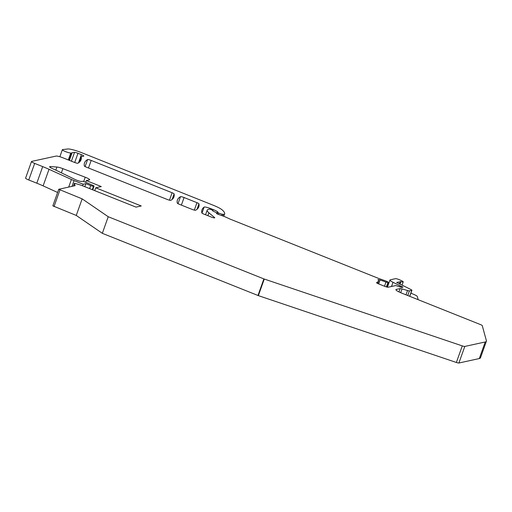 <?xml version="1.0" encoding="UTF-8"?>
<svg xmlns="http://www.w3.org/2000/svg" width="512" height="512" viewBox="0 0 512 512"><rect width="100%" height="100%" fill="white"/><g stroke="black" fill="none" stroke-linecap="round" stroke-linejoin="round"><path stroke-width="0.77" d="M69.414 160.384L72.147 152.698A2.97 0.454 -160.4 0 0 71.981 152.781A2.97 0.454 -160.4 0 0 71.981 152.826A5.939 0.915 -160.4 0 1 71.974 152.902A5.939 0.915 -160.4 0 1 71.04 153.069A5.939 0.915 -160.4 0 0 70.765 153.05A4.749 0.73 -160.4 0 1 65.606 151.642A4.749 0.73 -160.4 0 1 62.342 149.722A4.749 0.73 -160.4 0 1 62.618 149.587L67.661 148.992A11.872 1.824 -160.4 0 1 81.434 152.589L212.922 205.114A14.842 2.285 -160.4 0 1 222.157 209.882A56.397 8.672 -160.4 0 1 224.634 214.067A56.397 8.672 -160.4 0 1 224.576 214.208A2.97 0.454 -160.4 0 1 224.461 214.272L222.138 214.291L218.733 213.088L217.382 212.365L217.901 212.154A7.123 1.094 -160.4 0 0 213.21 209.574L211.29 208.813A5.939 0.915 -160.4 0 0 204.122 207.098A207.763 31.949 -160.4 0 0 201.997 209.811A207.763 31.949 -160.4 0 0 201.85 212.947A2.97 0.454 -160.4 0 0 203.834 214.08L211.149 216.998A2.97 0.454 -160.4 0 0 214.758 217.818A2.97 0.454 -160.4 0 0 214.605 217.574L208.909 212.819A32.646 5.018 -160.4 0 1 207.187 210.157A32.646 5.018 -160.4 0 1 208.486 209.338L209.517 209.114L211.706 209.786L213.485 211.302L217.446 213.133L216.941 213.267A2.97 0.454 -160.4 0 1 216.493 213.261L217.766 214.17L223.693 216.262A2.97 0.454 -160.4 0 1 225.082 216.813L229.958 219.034A2.97 0.454 -160.4 0 0 230.624 219.315L377.997 278.182A5.939 0.915 -160.4 0 0 379.437 278.726L384.454 280.493A5.939 0.915 -160.4 0 1 387.226 281.6L388.685 282.477L385.958 282.144A9.498 1.459 -160.4 0 0 380.064 280.019A2.97 0.454 -160.4 0 0 377.971 279.738A2.97 0.454 -160.4 0 0 378.054 279.91A20.774 3.194 -160.4 0 1 378.63 281.126A20.774 3.194 -160.4 0 1 378.394 281.421L376.602 282.65A2.97 0.454 -160.4 0 0 376.57 282.688A2.97 0.454 -160.4 0 0 378.547 283.866L384.704 286.323A2.97 0.454 -160.4 0 0 388.198 287.213L395.75 285.568L402.016 287.45A2.97 0.454 -160.4 0 1 402.01 287.392A2.97 0.454 -160.4 0 1 402.131 287.315L402.477 287.238A2.97 0.454 -160.4 0 1 402.95 287.245L393.018 282.278A8.902 1.37 -160.4 0 1 389.971 280.026A8.902 1.37 -160.4 0 1 390.33 279.802L395.507 278.669A2.97 0.454 -160.4 0 1 399.539 279.789L401.05 280.454A4.454 0.685 -160.4 0 1 403.213 281.882A4.454 0.685 -160.4 0 1 400.87 281.677L396.685 282.413L410.886 289.51A2.97 0.454 -160.4 0 1 411.904 290.266A2.97 0.454 -160.4 0 1 411.782 290.336L409.414 290.854A2.97 0.454 -160.4 0 1 407.539 290.528L402.042 288.902A2.97 0.454 -160.4 0 0 400.16 288.576L396.262 289.427A8.902 1.37 -160.4 0 0 395.91 289.645A8.902 1.37 -160.4 0 0 401.843 293.171L480.282 324.499A2.97 0.454 -160.4 0 1 482.259 325.626L486.4 340.717A29.683 4.563 -160.4 0 1 486.394 341.229L480.493 357.811A29.683 4.563 -160.4 0 1 479.315 358.547L458.899 363.008A2.97 0.454 -160.4 0 1 456.371 362.47L258.362 295.629L102.323 233.318L76.256 215.437L52.838 205.856L58.746 189.28L75.053 185.677M72.147 152.698L74.534 152.397A2.97 0.454 -160.4 0 1 77.984 153.299L81.408 154.669A3.565 0.55 -160.4 0 1 83.782 156.077A3.565 0.55 -160.4 0 1 83.642 156.166L81.235 156.691A2.97 0.454 -160.4 0 0 81.12 156.762A2.97 0.454 -160.4 0 0 81.178 156.915A5.939 0.915 -160.4 0 1 81.299 157.133A216.077 33.229 -160.4 0 1 81.05 159.802A216.077 33.229 -160.4 0 1 77.926 163.226A2.97 0.454 -160.4 0 1 74.355 162.362L63.085 157.856A5.939 0.915 -160.4 0 0 56.09 156.077L31.693 161.402A4.749 0.73 19.6 0 0 31.501 161.523A4.749 0.73 19.6 0 0 34.669 163.405L28.762 179.981L36.8 183.187A28.192 4.333 -160.4 0 1 43.117 185.875L57.606 192.461M28.762 179.981A4.749 0.73 -160.4 0 1 25.6 178.099L31.501 161.523M486.394 341.229A29.683 4.563 -160.4 0 1 485.216 341.971L464.8 346.432A2.97 0.454 -160.4 0 1 462.272 345.894L263.878 278.912L108.23 216.736L102.323 233.318M108.23 216.736L82.157 198.861L76.256 215.437M82.157 198.861L58.746 189.28M94.714 190.624L95.725 187.789L141.248 205.978L136.006 207.117L81.082 185.197L74.419 183.206L75.072 185.626M95.725 187.789L101.293 186.573L86.298 180.582L85.696 182.266M86.298 180.582L89.421 179.904A5.939 0.915 -160.4 0 0 89.658 179.75A5.939 0.915 -160.4 0 0 85.229 177.222L83.686 181.542M92.691 189.818L93.984 186.182A2.374 0.365 19.6 0 0 94.074 186.125A2.374 0.365 19.6 0 0 93.024 185.414L85.056 182.01A2.374 0.365 19.6 0 0 82.259 181.299L81.69 181.427A4.454 0.685 19.6 0 1 75.027 179.469L56.794 170.598A5.939 0.915 19.6 0 0 56.237 170.336L52.256 168.525A5.939 0.915 19.6 0 1 49.632 166.739A5.939 0.915 19.6 0 1 50.47 166.573L56.947 167.027A5.939 0.915 -160.4 0 1 62.861 168.646L85.229 177.222M93.984 186.182L93.491 186.291L92.294 189.658M89.626 188.589L90.694 185.581A2.374 0.365 19.6 0 0 93.491 186.291M90.694 185.581L85.875 183.654L84.8 186.669M85.875 183.654L83.174 184.243L82.624 185.792M34.669 163.405L42.701 166.611A28.192 4.333 19.6 0 1 49.018 169.299L71.405 179.475A11.872 1.824 19.6 0 0 74.067 180.608L83.174 184.243M418.176 299.693L417.293 296.474A5.939 0.915 -160.4 0 0 414.419 294.682L410.886 293.12M167.238 199.462L86.336 167.142A2.97 0.454 -160.4 0 1 84.358 166.016A207.763 31.949 -160.4 0 1 84.506 162.912A207.763 31.949 -160.4 0 1 87.603 159.565A2.97 0.454 -160.4 0 1 91.174 160.429L172.109 192.755A2.97 0.454 -160.4 0 1 174.093 193.888A207.763 31.949 -160.4 0 1 173.933 196.96A207.763 31.949 -160.4 0 1 170.81 200.326A2.97 0.454 -160.4 0 1 167.238 199.462M196.966 202.682A2.97 0.454 -160.4 0 1 198.944 203.814A207.763 31.949 -160.4 0 1 198.784 206.867A207.763 31.949 -160.4 0 1 195.642 210.246A2.97 0.454 -160.4 0 1 192.07 209.376L179.251 204.262A2.97 0.454 -160.4 0 1 177.274 203.13A207.763 31.949 -160.4 0 1 177.421 200.013A207.763 31.949 -160.4 0 1 180.506 196.672A2.97 0.454 -160.4 0 1 184.077 197.536L196.966 202.682L194.317 210.112M464.8 346.432L458.899 363.008M462.272 345.894L456.371 362.47M264.269 279.053L258.362 295.629M263.878 278.912L257.978 295.488M59.93 189.984L54.029 206.56M74.419 183.238L73.421 186.042L74.419 183.206M62.861 168.646L61.376 172.826M56.947 167.027L55.834 170.15M50.47 166.573L50.176 167.405M74.067 180.608L72.026 186.349M68.704 187.072L71.405 179.475M49.018 169.299L43.117 185.875M36.8 183.187L42.701 166.611M81.299 157.133L79.558 162.022M81.178 156.915L79.264 162.291M81.408 154.669L78.49 162.874M74.707 162.496L77.984 153.299M74.534 152.397L71.405 161.184M71.04 153.069L68.557 160.045M70.765 153.05L68.314 159.942M224.461 214.272L223.744 216.282M223.245 214.541L222.752 215.93M222.138 214.291L221.683 215.552M218.733 213.088L218.285 214.355M213.21 209.574L212.73 210.918M211.29 208.813L211.034 209.517M204.122 207.098L201.978 213.114M214.605 217.574L214.49 217.907M208.909 212.819L207.878 215.693M217.389 213.171L217.12 213.92M216.941 213.267L216.768 213.76M388.685 282.477L387.046 287.078M387.866 282.656L386.355 286.899M385.958 282.144L384.499 286.246M380.064 280.019L378.675 283.917M378.394 281.421L377.658 283.482M402.253 286.624L401.933 287.52M400.646 285.984L400.256 287.091M400.166 285.773L399.763 286.899M393.018 282.278L391.52 286.49M400.294 281.594L399.462 283.923M400.87 281.677L399.981 284.179M400.16 288.576L398.976 291.91M396.262 289.427L396.045 290.042M485.216 341.971L479.315 358.547M180.506 196.672L178.01 203.693M184.077 197.536L181.382 205.107M198.944 203.814L196.979 209.338M87.603 159.565L85.107 166.586M91.174 160.429L88.48 168M174.093 193.888L172.109 199.443M172.109 192.755L169.466 200.186M411.782 290.336L409.664 296.294M402.042 288.902L400.691 292.691M409.414 290.854L407.75 295.533M407.539 290.528L406.003 294.835M92.755 189.843L94.074 186.125M81.12 156.762L79.104 162.419M71.974 152.902L69.325 160.352M62.342 149.722L59.846 156.736M217.382 212.365L217.197 212.89M207.187 210.157L205.542 214.758M217.446 213.133L217.165 213.939M388.749 282.438L387.091 287.091M378.63 281.126L377.773 283.533M389.971 280.026L387.43 287.162M403.213 281.882L402.035 285.184M411.904 290.266L409.741 296.326"/></g></svg>
